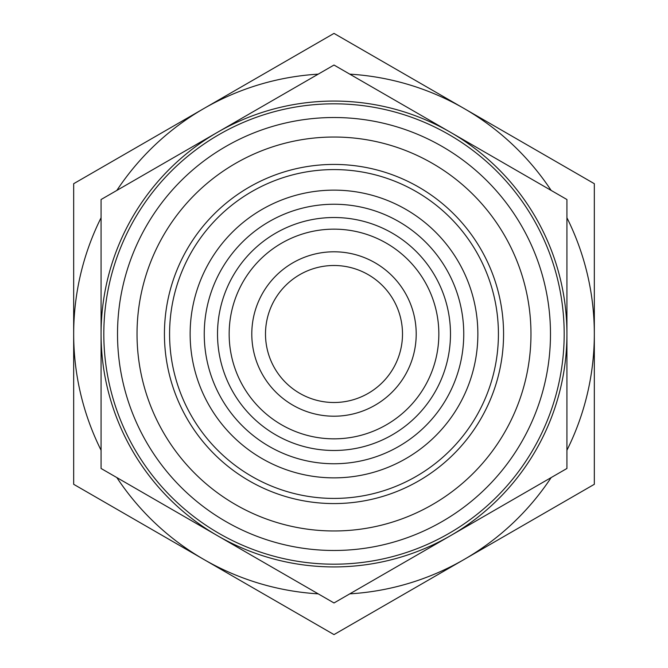 <?xml version="1.0" encoding="UTF-8"?>
<svg xmlns="http://www.w3.org/2000/svg" width="668" height="668" viewBox="0 0 668 668"><rect width="100%" height="100%" fill="white"/><g stroke="black" fill="none" stroke-linecap="round" stroke-linejoin="round"><path stroke-width="1" d="M204.249 334A129.751 129.751 0 0 1 334 204.249A129.751 129.751 0 0 1 463.751 334A129.751 129.751 0 0 1 334 463.751A129.751 129.751 0 0 1 204.249 334M334 217.517A116.483 116.483 0 0 0 217.517 334A116.483 116.483 0 0 0 334 450.482A116.483 116.483 0 0 0 450.482 334A116.483 116.483 0 0 0 334 217.517M334 265.497A68.503 68.503 0 0 1 402.503 334A68.503 68.503 0 0 1 334 402.503A68.503 68.503 0 0 1 265.497 334A68.503 68.503 0 0 1 334 265.497M334 251.794A82.206 82.206 0 0 1 416.206 334A82.206 82.206 0 0 1 334 416.206A82.206 82.206 0 0 1 251.794 334A82.206 82.206 0 0 1 334 251.794M334 438.843A104.843 104.843 0 0 1 229.157 334A104.843 104.843 0 0 1 334 229.157A104.843 104.843 0 0 1 438.843 334A104.843 104.843 0 0 1 334 438.843M334 477.862A143.862 143.862 0 0 1 190.138 334A143.862 143.862 0 0 1 334 190.138A143.862 143.862 0 0 1 477.862 334A143.862 143.862 0 0 1 334 477.862M334 498.42A164.42 164.42 0 0 1 169.58 334A164.42 164.42 0 0 1 334 169.58A164.42 164.42 0 0 1 498.42 334A164.42 164.42 0 0 1 334 498.42M318.219 593.852A260.328 260.328 0 0 1 203.84 559.45L334 634.6L594.328 484.3L594.328 183.7L334 33.4L203.84 108.55A260.328 260.328 0 0 1 318.219 74.148M594.328 305.026L594.328 272.344M73.672 272.344L73.672 395.656M594.328 395.656L594.328 362.974M116.85 190.413A260.328 260.328 0 0 1 203.84 108.55L73.672 183.7L73.672 484.3L203.84 559.45A260.328 260.328 0 0 1 116.85 477.587M349.781 74.148A260.328 260.328 0 0 1 551.15 190.413M566.923 217.743A260.328 260.328 0 0 1 566.923 450.257M101.077 450.257A260.328 260.328 0 0 1 101.077 217.743M551.15 477.587A260.328 260.328 0 0 1 349.781 593.852M334 564.184A230.184 230.184 0 0 1 103.816 334A230.184 230.184 0 0 1 334 103.816A230.184 230.184 0 0 1 564.184 334A230.184 230.184 0 0 1 334 564.184M334 550.482A216.482 216.482 0 0 1 117.518 334A216.482 216.482 0 0 1 334 117.518A216.482 216.482 0 0 1 550.482 334A216.482 216.482 0 0 1 334 550.482M334 503.572A169.572 169.572 0 0 1 164.428 334A169.572 169.572 0 0 1 334 164.428A169.572 169.572 0 0 1 503.572 334A169.572 169.572 0 0 1 334 503.572M334 530.968A196.968 196.968 0 0 1 137.032 334A196.968 196.968 0 0 1 334 137.032A196.968 196.968 0 0 1 530.968 334A196.968 196.968 0 0 1 334 530.968M334 566.923A232.923 232.923 0 0 1 217.534 535.719L334 602.962L566.923 468.477L566.923 199.523L334 65.038L217.534 132.281A232.923 232.923 0 0 1 566.923 334A232.923 232.923 0 0 1 334 566.923M566.923 281.712L566.923 327.462M566.923 340.538L566.923 432.647M101.077 468.477L217.534 535.719A232.923 232.923 0 0 1 101.077 334L101.077 468.477M101.077 199.523L101.077 334A232.923 232.923 0 0 1 217.534 132.281L101.077 199.523"/></g></svg>
